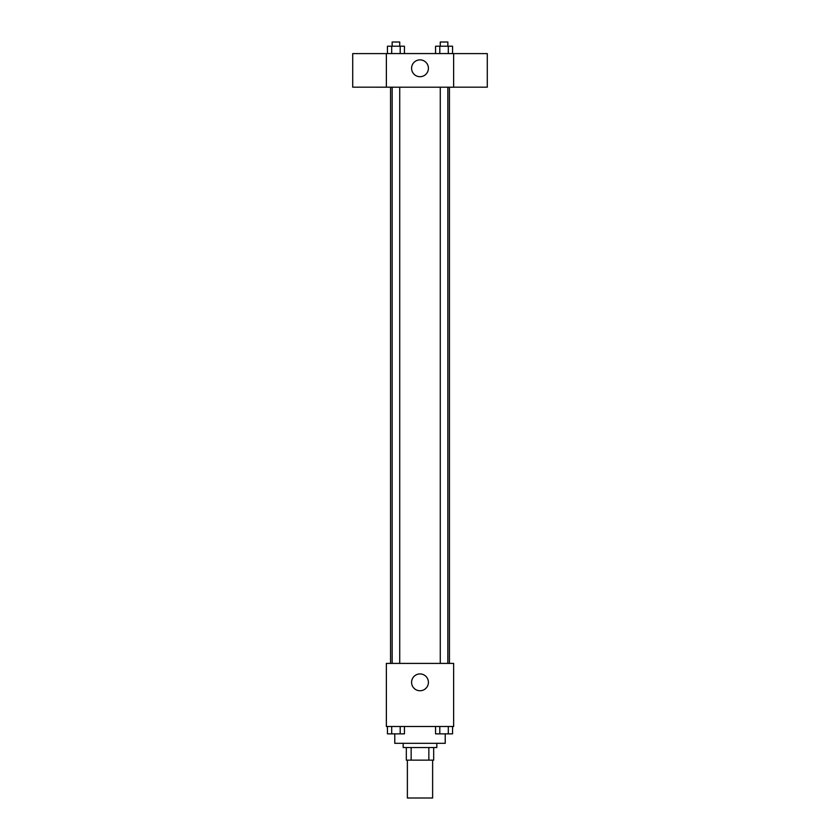 <?xml version="1.0" encoding="UTF-8"?>
<svg xmlns="http://www.w3.org/2000/svg" width="840" height="840" viewBox="0 0 840 840"><rect width="100%" height="100%" fill="white"/><g stroke="black" fill="none" stroke-linecap="round" stroke-linejoin="round"><path stroke-width="1.26" d="M407.379 760.148L407.379 798L432.621 798L432.621 760.148M428.852 747.526L428.852 760.148L406.329 760.148L406.329 747.526M428.852 760.148L433.671 760.148L433.671 747.526L433.671 760.148M436.821 743.327L436.821 747.526L403.179 747.526L403.179 743.327M411.149 747.526L411.149 760.148M394.769 733.898L394.769 743.327L445.231 743.327L445.231 733.898M453.642 726.505L386.358 726.505L386.358 663.411L453.642 663.411L453.642 726.505M428.411 682.343A8.411 8.411 0 0 1 415.79 689.619A8.411 8.411 0 0 1 415.79 675.056A8.411 8.411 0 0 1 428.411 682.343M449.442 87.213L449.442 663.411M440.276 663.411L440.276 87.213M399.725 87.213L399.725 663.411M386.358 87.213L386.358 53.571L453.642 53.571L453.642 87.213L352.706 87.181L352.706 53.602L386.358 53.602M428.411 68.282A8.411 8.411 0 0 1 415.79 75.569A8.411 8.411 0 0 1 415.79 61.005A8.411 8.411 0 0 1 428.411 68.282M453.642 87.181L487.294 87.181L487.294 53.602L453.642 53.602M452.56 53.571L452.56 46.211L435.561 46.211L435.561 53.571M448.308 46.211L448.308 53.571M439.803 46.211L439.803 53.571M440.276 46.211L440.276 42L447.846 42L447.846 46.211M404.439 53.571L404.439 46.211L387.44 46.211L387.44 53.571M400.197 46.211L400.197 53.571M391.692 46.211L391.692 53.571M392.154 46.211L392.154 42L399.725 42L399.725 46.211M452.56 726.505L452.56 733.866L435.561 733.866L435.561 726.505M448.308 726.505L448.308 733.866M439.803 726.505L439.803 733.866M447.846 733.866L440.276 733.866M404.439 726.505L404.439 733.866L387.44 733.866L387.44 726.505M400.197 726.505L400.197 733.866M391.692 726.505L391.692 733.866M399.725 733.866L392.154 733.866M390.558 87.213L390.558 663.411M447.846 663.411L447.846 87.213M392.154 87.213L392.154 663.411"/></g></svg>
